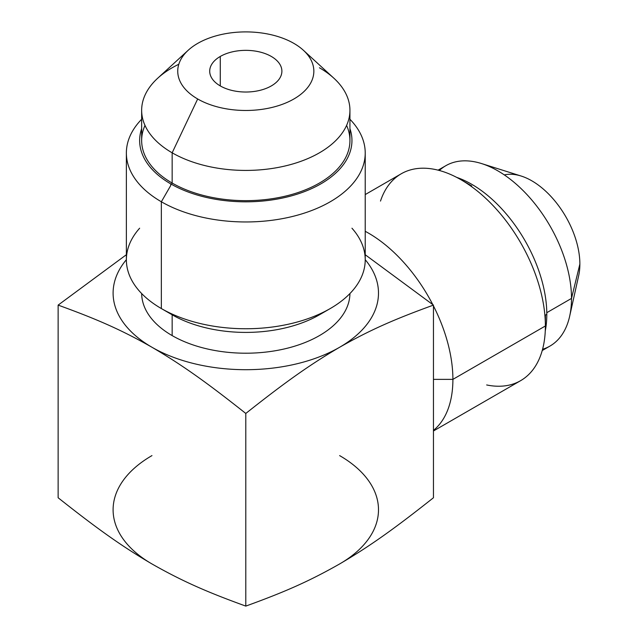 <?xml version="1.0" encoding="UTF-8"?>
<svg xmlns="http://www.w3.org/2000/svg" width="638" height="638" viewBox="0 0 638 638"><rect width="100%" height="100%" fill="white"/><g stroke="black" fill="none" stroke-linecap="round" stroke-linejoin="round"><path stroke-width="0.96" d="M339.631 563.952A132.696 76.616 0 0 0 339.631 455.604A132.696 76.616 180 0 1 339.631 563.952C369.976 546.168 394.38 528.711 433.457 497.752L433.457 305.108C394.38 319.271 369.976 329.99 339.631 347.255C309.255 365.056 284.883 382.489 245.797 413.456L245.797 606.1C284.883 591.928 309.255 581.226 339.631 563.952C369.976 546.168 394.38 528.711 433.457 497.752L433.457 305.108C394.38 319.271 369.976 329.99 339.631 347.255A132.696 76.616 0 0 0 365.223 259.69A132.696 76.616 0 0 1 339.631 347.255C309.255 365.056 284.883 382.489 245.797 413.456C208.738 384.1 183.401 365.646 151.964 347.255A132.696 76.616 0 0 0 339.631 347.255A132.696 76.616 0 0 1 151.964 347.255C120.478 329.312 95.094 318.514 58.13 305.108L125.981 255.001L58.13 305.108L58.13 497.752C95.094 527.036 120.478 545.538 151.964 563.952C183.401 581.864 208.738 592.662 245.797 606.1C284.883 591.928 309.255 581.226 339.631 563.952M151.964 455.604A132.696 76.616 0 0 0 151.964 563.952C183.401 581.864 208.738 592.662 245.797 606.1L245.797 413.456C208.738 384.1 183.401 365.646 151.964 347.255C120.478 329.312 95.094 318.514 58.13 305.108L58.13 497.752C95.094 527.036 120.478 545.538 151.964 563.952A132.696 76.616 180 0 1 151.964 455.604M365.223 254.745L433.457 305.108L365.223 254.745M126.372 259.69A132.696 76.616 0 0 0 151.964 347.255A132.696 76.616 0 0 1 126.372 259.69M365.223 153.008A119.426 68.952 0 0 0 349.935 119.258A119.426 68.952 180 0 1 317.923 207.964A119.426 68.952 180 0 1 161.35 201.767L170.729 185.514L161.35 201.767A119.426 68.952 180 0 1 141.652 119.258A119.426 68.952 0 0 0 126.372 153.008A119.426 68.952 0 0 0 161.35 201.767L161.35 308.553L161.35 201.767A119.426 68.952 0 0 0 291.502 216.713A119.426 68.952 0 0 0 365.223 153.008L365.223 259.802A119.426 68.952 180 0 1 291.502 323.498A119.426 68.952 180 0 1 161.35 308.553A119.426 68.952 0 0 0 330.245 308.553L319.439 314.797A104.138 60.124 180 0 1 172.156 314.797L161.35 308.553L172.156 314.797L172.156 335.596A104.138 60.124 180 0 0 285.274 348.723A104.138 60.124 180 0 0 349.935 293.552A104.138 60.124 180 0 1 285.274 348.723A104.138 60.124 180 0 1 172.156 335.596A104.138 60.124 180 0 1 141.66 293.552A104.138 60.124 180 0 0 172.156 335.596L172.156 314.797A104.138 60.124 0 0 0 324.471 311.671M330.245 308.553A119.426 68.952 0 0 0 351.953 228.213A119.426 68.952 180 0 1 316.217 315.491A119.426 68.952 180 0 1 161.35 308.553A119.426 68.952 180 0 1 126.372 259.802L126.372 153.008M145.001 125.415A104.138 60.124 0 0 0 172.156 183.042L171.447 184.278L172.156 183.042A104.138 60.124 0 0 0 297.523 192.716A104.138 60.124 0 0 0 346.594 125.415M349.935 110.294L349.935 140.527A104.138 60.124 180 0 1 285.649 196.081A104.138 60.124 180 0 1 172.156 183.042L172.156 152.809A104.138 60.124 0 0 0 285.649 165.848A104.138 60.124 0 0 0 349.935 110.294A104.138 60.124 0 0 0 319.439 67.78M178.815 64.255A104.138 60.124 0 0 0 141.652 110.294A104.138 60.124 0 0 0 172.156 152.809L172.156 183.042A104.138 60.124 180 0 1 141.652 140.527L141.652 110.294M303.377 50.25L333.921 78.259A104.138 60.124 180 0 1 310.77 157.283A104.138 60.124 180 0 1 172.156 152.809L197.676 98.97A68.051 39.285 0 0 0 288.248 101.889A68.051 39.285 0 0 0 303.377 50.25A68.051 39.285 0 0 0 293.911 43.408A68.051 39.285 0 0 0 188.21 50.25A68.051 39.285 0 0 0 197.676 98.97L172.156 152.809A104.138 60.124 180 0 1 157.674 78.259L188.21 50.25M197.676 98.97A68.051 39.285 180 0 1 197.676 43.408A68.051 39.285 180 0 1 293.911 43.408A68.051 39.285 180 0 1 293.911 98.97A68.051 39.285 180 0 1 197.676 98.97M271.317 85.923A36.095 20.839 0 0 0 271.317 56.455A36.095 20.839 0 0 0 220.277 56.455A36.095 20.839 0 0 0 220.277 85.923A36.095 20.839 0 0 0 271.317 85.923A36.095 20.839 0 0 0 281.892 71.185A36.095 20.839 0 0 0 259.61 51.933A36.095 20.839 0 0 0 220.277 56.455L220.277 85.923L220.277 56.455A36.095 20.839 0 0 0 209.703 71.185A36.095 20.839 0 0 0 231.985 90.437A36.095 20.839 0 0 0 271.317 85.923M542.579 349.281A104.138 60.124 -120 0 0 569.67 316.201A104.138 60.124 -120 0 0 571.504 298.417L579.87 264.068A67.987 39.253 -120 0 0 554.031 199.933A67.987 39.253 -120 0 0 504.299 174.908M579.87 264.068L571.504 298.417A104.138 60.124 -120 0 0 481.546 163.559L521.142 176.032A67.987 39.253 60 0 1 579.87 264.068A67.987 39.253 60 0 1 578.674 275.672L569.67 316.201M481.546 163.559A104.138 60.124 -120 0 0 439.359 170.49M438.091 170.155L445.795 165.713A104.138 60.124 60 0 1 526.047 193.609A104.138 60.124 60 0 1 571.504 298.417L546.798 312.684L571.504 298.417A104.138 60.124 60 0 1 549.932 346.091L542.236 350.533M486.658 384.953A119.426 68.952 -120 0 0 545.378 325.978L545.378 315.148L545.378 325.978A119.426 68.952 -120 0 0 460.931 179.709A119.426 68.952 -120 0 0 380.495 201.082M365.223 194.574L401.222 173.791A119.426 68.952 60 0 1 493.254 205.795A119.426 68.952 60 0 1 545.378 325.978L452.9 379.371A119.426 68.952 -120 0 0 433.457 305.905A119.426 68.952 60 0 1 452.9 379.371L545.378 325.978A119.426 68.952 60 0 1 520.648 380.655L433.457 430.985M432.771 304.565A119.426 68.952 -120 0 0 365.223 231.307A119.426 68.952 60 0 1 432.771 304.565A119.426 68.952 -120 0 0 365.223 231.307M433.457 430.395A119.426 68.952 -120 0 0 452.9 379.371A119.426 68.952 60 0 1 433.457 430.395A119.426 68.952 -120 0 0 452.9 379.371L433.457 379.371L452.9 379.371A119.426 68.952 -120 0 0 433.457 305.905M141.652 128.637A106.155 61.288 0 0 0 139.642 140.527A106.155 61.288 0 0 0 170.729 183.872L170.729 185.514L170.729 183.872A106.155 61.288 0 0 0 286.422 197.158A106.155 61.288 0 0 0 351.953 140.527A106.155 61.288 0 0 0 349.935 128.637M161.35 308.553A119.426 68.952 180 0 1 139.642 228.213M456.641 177.356A106.155 61.288 60 0 1 546.806 314.319L544.908 315.419L546.806 314.319A106.155 61.288 60 0 1 545.275 330.875M460.931 179.709L471.745 185.953"/></g></svg>
